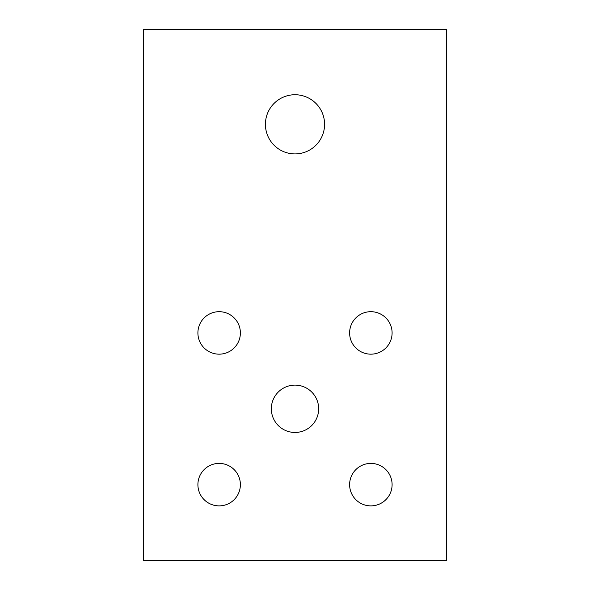 <?xml version="1.0" encoding="UTF-8"?>
<svg xmlns="http://www.w3.org/2000/svg" width="590" height="590" viewBox="0 0 590 590"><rect width="100%" height="100%" fill="white"/><g stroke="black" fill="none" stroke-linecap="round" stroke-linejoin="round"><path stroke-width="0.89" d="M324.581 124.32A29.581 29.581 0 0 1 295 153.909A29.581 29.581 0 0 1 265.419 124.32A29.581 29.581 0 0 1 295 94.739A29.581 29.581 0 0 1 324.581 124.32M271.334 408.789A23.666 23.666 0 0 1 295 385.115A23.666 23.666 0 0 1 318.666 408.789A23.666 23.666 0 0 1 295 432.455A23.666 23.666 0 0 1 271.334 408.789M240.381 484.641A21.24 21.24 0 0 1 219.141 505.881A21.24 21.24 0 0 1 197.901 484.641A21.24 21.24 0 0 1 219.141 463.401A21.24 21.24 0 0 1 240.381 484.641M240.381 332.93A21.24 21.24 0 0 1 219.141 354.17A21.24 21.24 0 0 1 197.901 332.93A21.24 21.24 0 0 1 219.141 311.69A21.24 21.24 0 0 1 240.381 332.93M392.099 332.93A21.24 21.24 0 0 1 370.859 354.17A21.24 21.24 0 0 1 349.619 332.93A21.24 21.24 0 0 1 370.859 311.69A21.24 21.24 0 0 1 392.099 332.93M392.099 484.641A21.24 21.24 0 0 1 370.859 505.881A21.24 21.24 0 0 1 349.619 484.641A21.24 21.24 0 0 1 370.859 463.401A21.24 21.24 0 0 1 392.099 484.641M143.289 560.5L143.289 29.5L446.711 29.5L446.711 560.5L143.289 560.5"/></g></svg>
